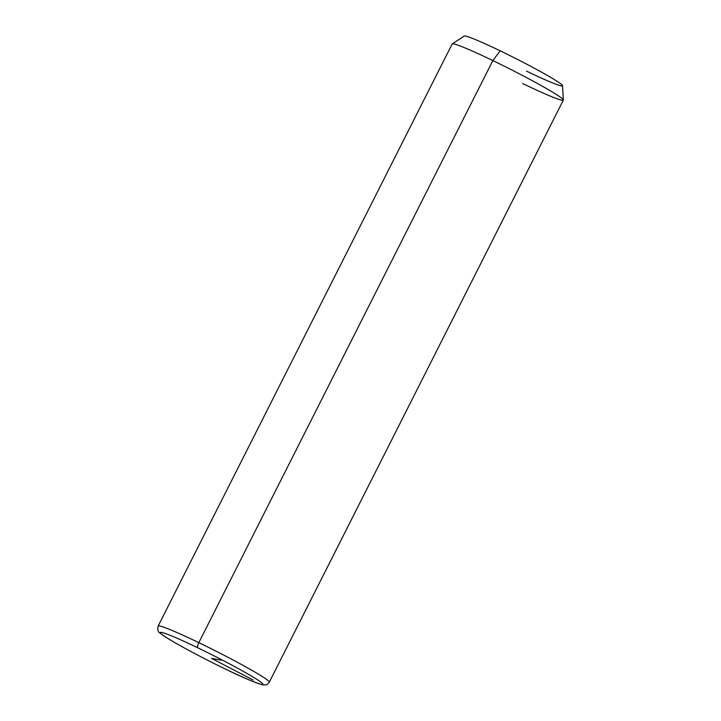 <?xml version="1.0" encoding="UTF-8"?>
<svg xmlns="http://www.w3.org/2000/svg" width="721" height="721" viewBox="0 0 721 721"><rect width="100%" height="100%" fill="white"/><g stroke="black" fill="none" stroke-linecap="round" stroke-linejoin="round"><path stroke-width="1.08" d="M492.858 60.582L500.176 50.821A55.075 3.263 26.8 0 1 562.524 85.691L563.344 99.994A62.258 3.695 -153.2 0 0 492.858 60.582A62.258 3.695 -153.2 0 0 452.256 43.891L464.261 36.05A55.075 3.263 26.8 0 1 500.176 50.821L492.858 60.582A62.258 3.695 26.8 0 1 563.317 100.129L269.293 682.201A62.258 3.695 -153.2 0 0 198.825 642.654L492.858 60.582L198.825 642.654A62.258 3.695 -153.2 0 0 158.142 626.053A62.258 3.695 26.8 0 1 198.825 642.654A4.786 1.415 115.7 0 0 197.815 647.809A57.473 3.407 26.8 0 1 261.011 682.246A57.473 3.407 26.8 0 1 225.303 668.989A57.473 3.407 26.8 0 1 162.117 634.552A57.473 3.407 26.8 0 1 197.815 647.809A57.473 3.407 -153.2 0 0 162.117 634.552A57.473 3.407 -153.2 0 0 225.303 668.989A4.786 1.415 115.7 0 0 225.376 669.034A4.786 1.415 -64.3 0 1 225.303 668.989A57.473 3.407 -153.2 0 0 261.011 682.246A57.473 3.407 -153.2 0 0 197.815 647.809A4.786 1.415 -64.3 0 1 198.825 642.654A62.258 3.695 26.8 0 1 269.293 682.201C265.977 685.968 266.554 684.58 263.535 684.95C256.622 683.391 243.905 678.082 225.376 669.034C197.022 655.407 165.046 637.842 160.296 633.218C158.043 632.263 157.331 629.875 158.142 626.053L452.175 43.981A62.258 3.695 26.8 0 1 492.858 60.582M522.635 83.528A62.258 3.695 -153.2 0 0 563.344 99.994M526.51 71.118A55.075 3.263 -153.2 0 0 560.731 83.816A55.075 3.263 -153.2 0 0 500.176 50.821M253.215 680.065L211.559 658.399L221.266 660.184"/></g></svg>
